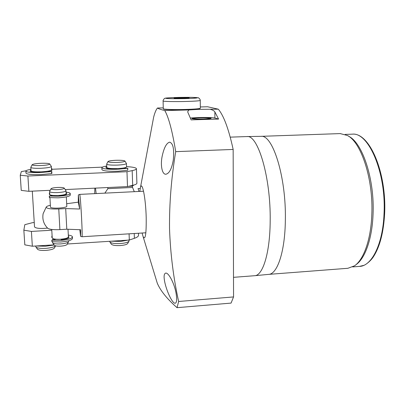 <?xml version="1.0" encoding="UTF-8"?>
<svg xmlns="http://www.w3.org/2000/svg" width="405" height="405" viewBox="0 0 405 405"><rect width="100%" height="100%" fill="white"/><g stroke="black" fill="none" stroke-linecap="round" stroke-linejoin="round"><path stroke-width="0.61" d="M184.169 98.233L184.159 97.676L189.165 97.838L186.68 98.172L174.089 98.177L184.159 97.676M176.696 98.263L176.691 97.843M130.238 239.735L120.725 241.415L111.102 241.208M47.587 171.229L51.521 171.543L41.108 172.535C32.056 172.803 26.973 172.353 25.864 171.178C25.814 170.53 27.505 169.908 30.937 169.32M51.779 171.452L51.896 173.456L51.632 173.553L41.229 174.565C32.182 174.833 27.105 174.373 25.991 173.178L25.986 173.062M31.312 171.168L30.016 171.386C31.615 171.928 34.774 172.16 39.487 172.079L40.404 171.836M51.486 168.399L51.779 168.465L51.491 168.561M51.779 168.465L51.891 170.419L50.326 170.672M30.988 170.075L30.198 170.363L31.008 170.434M123.515 168.004L127.631 168.298L118.083 169.244C108.555 169.503 103.143 169.001 101.852 167.746C101.817 167.113 103.452 166.536 106.748 166.015M127.828 168.227L127.702 170.267L118.154 171.229C108.631 171.487 103.224 170.976 101.933 169.7L101.928 169.589M107.371 167.953L106.257 168.161C108.246 168.672 111.542 168.89 116.139 168.814L116.863 168.581M106.778 166.749L105.664 167.184L106.799 167.255M54.154 245.02L45.481 246.225L35.802 246.002M55.586 245.835L54.452 247.951C53.561 249.166 50.706 249.981 45.876 250.401C41.426 250.609 38.637 250.224 37.503 249.247L37.437 249.156M55.556 245.83C54.108 247.101 50.833 247.941 45.724 248.361C40.505 248.604 37.24 248.159 35.923 247.03L35.751 246.564M40.849 165.554C35.397 165.701 32.501 165.432 32.157 164.749C32.891 164.045 35.878 163.559 41.113 163.286C45.932 163.144 48.797 163.357 49.714 163.929C49.663 164.683 46.712 165.225 40.849 165.554M49.744 163.979L51.374 166.43C50.934 167.295 47.466 167.913 40.976 168.277C34.952 168.45 31.565 168.161 30.82 167.407L30.866 167.224M51.379 166.501L51.567 169.898C51.131 170.794 47.668 171.431 41.183 171.806C35.164 171.983 31.782 171.685 31.038 170.9L31.033 170.829M128.937 241.243L127.712 243.44C126.968 244.498 124.502 245.202 120.315 245.552C115.602 245.754 112.625 245.324 111.39 244.25L111.329 244.159M129.048 240.19L129.013 241.102C128.152 242.327 125.272 243.137 120.366 243.542C114.843 243.78 111.36 243.278 109.917 242.038L109.765 241.582M117.263 162.44C111.532 162.582 108.449 162.289 108.008 161.565C108.591 160.947 111.157 160.522 115.714 160.294C120.796 160.152 123.854 160.39 124.882 161.013C124.917 161.686 122.376 162.162 117.263 162.44M124.917 161.063L126.431 163.483C126.122 164.253 123.14 164.789 117.485 165.098C111.142 165.265 107.538 164.946 106.672 164.141L106.718 163.959M126.436 163.554L126.547 166.89C126.239 167.685 123.262 168.237 117.612 168.556C111.279 168.723 107.674 168.389 106.809 167.554L106.809 167.483M65.22 189.575L127.489 186.589L132.668 185.358C135.589 184.645 136.996 183.91 136.89 183.146L136.444 168.824M26.041 170.768L21.359 171.578L20.25 175.228L27.904 176.023L126.983 171.705L132.187 170.621C135.128 169.994 136.546 169.346 136.439 168.677L136.308 168.429C135.569 167.7 133.164 167.159 129.089 166.804L126.537 166.592M49.871 171.315L49.147 171.219M102.323 167.149L51.825 169.27M127.489 186.589L126.983 171.705M27.904 176.023L28.871 191.317L21.242 190.39L20.25 175.228M28.871 191.317L50.225 190.294M34.521 226.805L34.526 226.916C35.868 228.4 40.216 228.795 47.577 228.111L47.704 228.238C49.547 229.432 53.612 229.893 59.899 229.615L66.79 229.21L80.681 229.736L80.605 236.343L79.805 229.706M67.377 243.992L129.306 240.049L134.384 238.317C137.255 237.315 138.631 236.262 138.515 235.163L138.454 233.25M34.258 222.578L32.521 222.674L24.816 224.674L23.849 230.167L31.408 231.427L51.784 230.217M129.306 240.049L129.094 233.827M31.408 231.427L32.344 246.225L24.811 244.843L23.849 230.167M32.344 246.225L54.032 244.843M94.831 188.153L94.73 193.646M138.986 191.454L138.151 188.786M133.873 185.044L132.384 186.163L128.491 186.351M104.86 193.144L107.872 188.649L132.546 187.454L132.384 186.163M132.546 187.454L134.298 191.681M107.872 188.649L107.76 187.53M96.172 193.575L95.484 188.123M52.706 195.433L49.294 196L49.385 197.605L58.163 197.832C65.802 197.306 69.847 196.369 70.308 195.033L70.232 193.575M49.294 196L58.072 196.222C65.716 195.701 69.766 194.775 70.227 193.458C70.024 192.866 68.642 192.431 66.071 192.152M65.914 194.056L66.82 194.157C65.539 194.83 63.008 195.321 59.221 195.62L58.588 195.473M49.653 192.952L49.349 193.058L49.663 193.124M66.111 192.952L66.729 193.175L66.131 193.306M56.022 239.213L51.82 240.124L51.911 241.689L60.578 242.033C68.111 241.365 72.09 240.14 72.52 238.363L72.449 236.986M51.82 240.124L60.497 240.464C68.03 239.8 72.009 238.591 72.439 236.824C72.232 236.034 70.86 235.447 68.313 235.057M67.858 237.608L69.093 237.745C67.837 238.641 65.347 239.284 61.616 239.669L60.998 239.583L60.978 239.203M52.118 236.049L51.82 236.191L52.134 236.282M52.078 237.613L52.225 237.922C52.873 238.99 55.606 239.431 60.431 239.239C65.448 238.803 68.106 237.993 68.404 236.814L68.01 229.26M68.369 236.13L68.982 236.434L68.394 236.606M68.541 241.831L67.205 244.316C66.552 245.217 64.42 245.82 60.811 246.124C57.353 246.28 55.186 245.982 54.305 245.233L54.25 245.157M68.612 240.803L68.612 241.704C67.817 242.803 65.175 243.537 60.684 243.916C56.396 244.109 53.708 243.744 52.62 242.823L52.483 242.448M57.718 189.621C53.475 189.748 51.243 189.469 51.02 188.786C51.592 188.133 53.789 187.692 57.606 187.454C61.246 187.333 63.453 187.545 64.233 188.092C64.299 188.811 62.127 189.322 57.718 189.621M64.268 188.148L65.995 190.755C65.681 191.621 62.972 192.223 57.874 192.562C52.984 192.719 50.22 192.41 49.582 191.631L49.638 191.408M66 190.836L66.147 193.656C65.833 194.542 63.129 195.154 58.036 195.504C53.151 195.661 50.387 195.342 49.744 194.547L49.744 194.466M50.478 195.762L51.799 195.326M52.412 239.927L53.263 238.707M66.805 206.145C67.483 208.064 50.453 209.046 50.463 207.071L50.458 206.985M79.643 194.4L79.795 194.719C80.727 197.802 82.817 238.241 81.977 236.743L80.605 236.343M50.362 205.284C48.068 205.796 46.707 206.353 46.276 206.96L46.18 207.233C46.879 208.641 51.076 209.213 58.771 208.96L65.701 208.585L79.679 209.026L78.347 194.942L78.286 202.161L66.673 203.725M78.286 202.161L79.679 209.026M58.771 208.96L59.899 229.615M65.701 208.585L66.79 229.21M199.776 117.88C195.63 118.022 193.458 118.245 193.261 118.559C194.167 118.948 197.513 119.09 203.295 118.984C207.446 118.837 209.603 118.614 209.775 118.306C208.833 117.911 205.502 117.769 199.776 117.88M199.493 117.789C206.165 117.663 210.053 117.83 211.152 118.285C210.954 118.645 208.438 118.908 203.594 119.075C196.84 119.202 192.937 119.04 191.884 118.584C192.117 118.219 194.653 117.956 199.493 117.789M210.534 109.38C212.731 110.013 214.174 110.859 214.863 111.907L218.578 119.085L191.094 119.88L187.647 111.815L188.846 109.942L198.536 109.355L218.295 109.178L207.613 106.768L200.343 106.95M218.578 119.085L214.913 118.042C212.2 117.521 206.778 117.349 198.642 117.526L190.38 118.017M151.111 130.694L146.934 152.933M162.132 156.411C163.979 147.749 166.49 142.995 169.66 142.155C173.148 143.309 174.358 149.288 173.279 160.091C171.745 168.819 169.28 173.527 165.878 174.226C162.182 174.626 160.253 165.463 162.132 156.411M165.129 283.743C163.579 277.217 163.782 273.658 165.736 273.076C168.652 272.626 174.221 283.156 175.972 292.719C177.127 299.255 176.848 302.763 175.142 303.249C172.555 303.558 167.371 292.871 165.129 283.743M254.593 275.714C262.754 275.8 270.024 253.135 270.181 220.933C270.884 177.42 257.909 134.541 246.999 136.566L246.691 136.576M254.826 275.694L268.555 274.382C277.243 274.408 285.059 251.875 285.353 219.95C286.264 176.813 272.646 134.328 261.022 136.338L260.805 136.338M268.682 274.372L347.88 268.287L354.532 265.812C363.644 259.716 370.914 239.659 371.8 214.716C373.496 179.374 361.245 142.302 347.424 135.493L340.205 133.594M355.722 264.9L355.97 264.708C364.986 258.673 372.165 238.92 373.046 214.392C374.726 179.643 362.647 143.178 348.968 136.424L348.057 135.872M142.094 233.022L143.081 236.55C145.339 240.666 146.382 234.318 146.2 217.515C145.724 197.913 142.115 180.215 140.413 187.697L139.796 191.413M177.041 307.673L178.64 301.482L233.558 296.931L231.068 303.097L177.041 307.673C167.022 298.85 160.431 290.679 157.267 283.161L155.778 278.27M233.558 296.931L233.159 149.445L175.714 151.642C171.34 177.841 169.28 203.528 169.528 228.714C170.424 253.819 173.461 278.078 178.64 301.482M233.159 149.445C228.724 129.094 223.773 115.673 218.295 109.178M175.714 151.642C172.297 130.901 168.657 117.212 164.784 110.57L188.846 109.942M163.261 107.882L157.423 108.029C156.001 109.826 154.74 112.873 153.647 117.166L151.414 129.058M157.423 108.029C158.765 108.839 161.22 109.684 164.784 110.57M184.655 98.623C174.752 98.795 168.505 98.709 165.903 98.359C165.392 97.975 169.68 97.661 178.767 97.423C188.143 97.251 194.299 97.332 197.235 97.661C198.278 98.04 194.081 98.359 184.655 98.623M200.262 100.465L200.359 108.181C199.964 108.732 194.962 109.158 185.348 109.456C174.433 109.755 163.245 109.401 163.281 108.793L163.099 101.012C162.709 100.531 164.673 97.807 164.987 98.324C164.83 98.015 169.417 97.716 178.752 97.418L192.061 97.372L198.156 97.792C198.166 97.22 200.556 99.488 200.262 100.42C199.868 100.865 194.851 101.22 185.217 101.483C174.277 101.751 163.063 101.503 163.099 101.012L163.099 100.966M200.055 108.403C200.05 108.97 195.129 109.406 185.308 109.715L171.229 109.755L164.627 109.365L163.276 108.732M185.298 109.715C173.831 110.033 162.354 109.608 163.59 108.95M51.521 171.543L51.632 173.553M30.583 171.224L30.603 171.563M51.491 170.125L51.511 170.525M127.631 168.298L127.702 170.267M106.692 168.004L106.702 168.272M132.668 185.358L132.187 170.621M134.384 238.317L134.232 233.508M49.557 197.665L49.466 196.055M66.445 194.344L66.43 194.056M49.709 194.694L49.623 193.119M52.083 241.765L51.992 240.2M68.723 237.993L68.703 237.608M52.174 237.806L52.088 236.277M345.161 134.414L352.259 134.166C369.446 132.222 386.74 172.479 384.639 213.551C383.621 232.009 379.996 246.23 373.759 256.218C370.681 261.306 365.128 265.078 363.882 265.341L359.473 266.399C371.547 266.272 382.897 244.387 384.031 213.729C386.279 172.353 368.428 131.903 352.259 134.166L351.93 134.182M214.913 118.042L214.863 111.907M200.359 108.236L199.589 108.737C197.417 109.178 192.659 109.502 185.303 109.715M25.864 171.178L25.991 173.178M101.852 167.746L101.933 169.7M37.503 249.247L35.923 247.03M32.157 164.749L30.82 167.305M30.82 167.407L31.038 170.9M32.299 191.15L34.526 226.916M35.716 246.007L35.756 246.691M49.132 170.961L49.152 171.29M111.39 244.25L109.917 242.038M108.008 161.565L106.677 164.04M106.672 164.141L106.809 167.554M109.75 241.294L109.77 241.704M140.226 188.487L138.029 188.593M49.44 194.628L49.349 193.058M51.906 237.72L51.82 236.191M54.305 245.233L52.62 242.823M51.02 188.786L49.587 191.499M49.582 191.631L49.744 194.547M49.926 197.706L50.463 207.071M51.739 229.438L52.225 237.922M54.943 239.092L54.959 239.426M52.447 241.82L52.493 242.56M66.319 196.881L66.805 206.206M78.347 194.942L79.663 194.39L143.562 191.226M46.276 206.96L43.138 213.658C42.16 219.282 43.684 224.142 47.704 228.238M81.982 236.743L145.861 232.789M193.266 118.898L193.261 118.559M209.775 118.68L209.775 118.341M254.507 275.719L233.508 277.334M359.473 266.399L352.709 266.915M143.081 236.55L157.267 283.161M140.413 187.697L153.647 117.166M340.529 133.584L260.921 136.338M261.022 136.338L246.999 136.566M246.913 136.566L230.237 137.143"/></g></svg>
